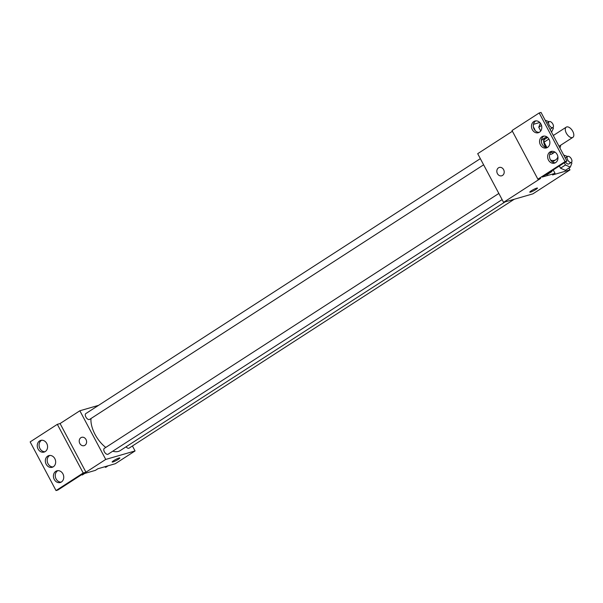 <?xml version="1.0" encoding="UTF-8"?>
<svg xmlns="http://www.w3.org/2000/svg" width="603" height="603" viewBox="0 0 603 603"><rect width="100%" height="100%" fill="white"/><g stroke="black" fill="none" stroke-linecap="round" stroke-linejoin="round"><path stroke-width="0.9" d="M572.375 137.574A6.083 3.241 -122.9 0 1 566.579 133.602A6.083 3.241 -122.9 0 1 566.247 127.143A6.083 3.241 -122.9 0 1 572.27 130.497A6.083 3.241 -122.9 0 1 572.85 137.363A6.083 3.241 -122.9 0 1 572.375 137.574M553.17 135.26L553.84 135.072A8.261 4.394 -122.9 0 1 553.916 135.11M559.637 147.426L560.308 147.238A8.261 4.394 -122.9 0 0 560.519 145.331M546.898 147.562L544.042 142.187L548.903 139.044M559.735 147.607L560.308 147.238M551.753 151.474L552.423 151.278M544.042 142.187A8.261 4.394 -122.9 0 1 544.192 139.625L547.592 137.431A8.691 4.628 57.1 0 0 545.067 137.725A8.691 4.628 57.1 0 0 545.195 146.356A8.691 4.628 57.1 0 0 545.798 147.388M550.886 152.227A8.691 4.628 57.1 0 0 554.496 152.325A8.691 4.628 57.1 0 0 554.866 152.031M541.388 141.087A8.691 4.628 -122.9 0 1 542.594 139.323L545.067 137.725M554.496 152.325L552.024 153.923A8.691 4.628 -122.9 0 1 551.353 154.225A8.691 4.628 -122.9 0 1 549.755 154.27M557.896 156.825A15.64 8.329 -122.9 0 1 555.8 159.757A15.64 8.329 -122.9 0 1 554.587 160.308A15.64 8.329 -122.9 0 1 550.645 160.112M512.399 131.258L477.697 153.682L503.573 202.344L540.642 178.39L537.891 179.189L565.071 161.627L566.903 161.091L542.195 177.063L555.024 173.347L552.552 174.945L569.971 169.903L568.961 168.003M539.791 122.484L533.459 124.316M564.295 162.78L565.471 164.988L560.526 168.184L559.358 165.976L560.526 168.184L565.373 170.325L570.31 167.129L571.885 163.127L571.433 162.282M540.401 123.193L538.758 127.241L540.74 130.964L538.758 127.241L541.517 125.462M531.326 190.782A4.342 0.58 -28 0 1 535.23 188.694A4.342 0.58 -28 0 1 537.454 188.083A4.342 0.58 -28 0 1 533.896 190.638A4.342 0.58 -28 0 1 529.788 192.161A4.342 0.58 -28 0 1 531.326 190.782M503.573 202.344L532.901 193.857L569.971 169.903M499.314 167.453A4.342 3.633 -106.1 0 0 497.43 173.626A4.342 3.633 73.9 0 1 499.314 167.453A4.342 3.633 73.9 0 1 504.01 170.619A4.342 3.633 73.9 0 1 501.726 175.797A4.342 3.633 73.9 0 1 497.43 173.626A4.342 3.633 -106.1 0 0 501.726 175.797M566.903 161.091L541.027 112.429L539.195 112.965L512.015 130.527L537.891 179.189M555.024 173.347L553.215 169.94M565.071 161.627L539.195 112.965M549.974 151.971A6.083 5.088 -106.1 0 0 548.165 159.411A6.083 5.088 -106.1 0 0 554.496 163.134A6.083 5.088 -106.1 0 0 557.692 155.876A6.083 5.088 -106.1 0 0 551.112 151.451A6.083 5.088 -106.1 0 0 549.974 151.971M533.806 121.557A6.083 5.088 -106.1 0 0 531.997 128.997A6.083 5.088 -106.1 0 0 538.328 132.72A6.083 5.088 -106.1 0 0 541.517 125.462A6.083 5.088 -106.1 0 0 534.944 121.03A6.083 5.088 -106.1 0 0 533.806 121.557M541.893 136.76A6.083 5.088 -106.1 0 0 540.084 144.2A6.083 5.088 -106.1 0 0 546.408 147.923A6.083 5.088 -106.1 0 0 549.604 140.672A6.083 5.088 -106.1 0 0 543.032 136.24A6.083 5.088 -106.1 0 0 541.893 136.76M546.868 174.802L546.175 174.493L546.868 174.802L551.813 171.606L552.212 170.589M552.062 151.285A6.083 5.088 -106.1 0 0 551.813 151.436A6.083 5.088 -106.1 0 0 549.808 158.34A6.083 5.088 -106.1 0 0 555.386 162.765M535.894 120.871A6.083 5.088 -106.1 0 0 535.637 121.022A6.083 5.088 -106.1 0 0 533.632 127.926A6.083 5.088 -106.1 0 0 539.21 132.351M543.974 136.082A6.083 5.088 -106.1 0 0 543.725 136.233A6.083 5.088 -106.1 0 0 541.72 143.13A6.083 5.088 -106.1 0 0 547.298 147.554M505.02 201.93L120.208 450.592A23.494 12.512 -122.9 0 1 118.384 451.421A23.494 12.512 -122.9 0 1 112.746 451.21M105.766 447.441A23.494 12.512 -122.9 0 1 90.985 418.52M126.057 446.808A3.475 1.854 57.1 0 0 128.808 448.263A3.475 1.854 57.1 0 0 129.072 448.142L514.208 199.269M483.614 164.807L89.606 419.417A3.475 1.854 -122.9 0 1 89.334 419.537A3.475 1.854 -122.9 0 1 86.018 417.268A3.475 1.854 -122.9 0 1 85.83 413.575L480.335 158.649M502.111 199.601L108.103 454.21A3.475 1.854 -122.9 0 1 107.831 454.33A3.475 1.854 -122.9 0 1 104.515 452.062A3.475 1.854 -122.9 0 1 104.334 448.368L498.839 193.442M98.545 405.359L79.852 410.771L105.729 459.433L135.057 450.946L132.419 445.979M81.699 437.318A4.342 3.633 -106.1 0 0 79.815 443.484A4.342 3.633 73.9 0 1 81.699 437.318A4.342 3.633 73.9 0 1 86.395 440.476A4.342 3.633 73.9 0 1 84.111 445.662A4.342 3.633 73.9 0 1 79.815 443.484A4.342 3.633 -106.1 0 0 84.111 445.662M135.057 450.946L115.286 463.722L97.874 468.757L95.402 470.355L82.566 474.071L57.858 490.035L56.026 490.571L30.15 441.909L57.33 424.339L60.081 423.547L85.958 472.209L105.729 459.433M60.081 423.547L79.852 410.771M113.711 460.647A4.342 0.58 -28 0 1 117.608 458.551A4.342 0.58 -28 0 1 119.839 457.948A4.342 0.58 -28 0 1 116.281 460.496A4.342 0.58 -28 0 1 112.166 462.026A4.342 0.58 -28 0 1 113.711 460.647M56.026 490.571L83.206 473.001L85.958 472.209M112.166 462.026A4.342 0.58 152 0 0 116.273 460.496A4.342 0.58 152 0 0 119.839 457.941M47.667 456.124A6.083 5.088 -106.1 0 0 45.858 463.564A6.083 5.088 -106.1 0 0 52.19 467.287A6.083 5.088 -106.1 0 0 55.386 460.036A6.083 5.088 -106.1 0 0 48.813 455.604A6.083 5.088 -106.1 0 0 47.667 456.124M45.248 451.564A6.083 5.088 -106.1 0 0 47.057 444.117A6.083 5.088 -106.1 0 0 40.725 440.394A6.083 5.088 -106.1 0 0 37.529 447.652A6.083 5.088 -106.1 0 0 44.109 452.084A6.083 5.088 -106.1 0 0 45.248 451.564M61.416 481.978A6.083 5.088 -106.1 0 0 63.225 474.531A6.083 5.088 -106.1 0 0 56.893 470.815A6.083 5.088 -106.1 0 0 53.705 478.066A6.083 5.088 -106.1 0 0 60.277 482.498A6.083 5.088 -106.1 0 0 61.416 481.978M57.33 424.339L83.206 473.001M49.755 455.446A6.083 5.088 -106.1 0 0 49.506 455.597A6.083 5.088 -106.1 0 0 47.501 462.493A6.083 5.088 -106.1 0 0 53.079 466.918M41.667 440.235A6.083 5.088 -106.1 0 0 39.361 447.125A6.083 5.088 -106.1 0 0 44.991 451.715M57.843 470.649A6.083 5.088 -106.1 0 0 55.536 477.538A6.083 5.088 -106.1 0 0 61.167 482.129M104.583 466.82L105.744 467.333L108.133 465.787M81.609 474.689L82.302 474.998L84.691 473.453M567.559 156.516L563.692 155.054M565.471 164.988L570.31 167.129M571.403 162.305A3.475 1.854 -122.9 0 1 571.131 162.433A3.475 1.854 -122.9 0 1 567.815 160.157A3.475 1.854 -122.9 0 1 567.627 156.471A3.475 1.854 -122.9 0 1 571.071 158.385A3.475 1.854 -122.9 0 1 571.403 162.305L568.93 163.903A3.475 1.854 -122.9 0 1 568.659 164.024A3.475 1.854 -122.9 0 1 565.501 162.003M560.526 168.184L565.373 170.325M549.062 121.723L545.195 120.261M551.557 132.223L553.388 128.333L552.936 127.489M552.898 127.512A3.475 1.854 -122.9 0 1 552.634 127.632A3.475 1.854 -122.9 0 1 549.318 125.364A3.475 1.854 -122.9 0 1 549.129 121.678A3.475 1.854 -122.9 0 1 552.567 123.592A3.475 1.854 -122.9 0 1 552.898 127.512L550.433 129.11A3.475 1.854 -122.9 0 1 550.162 129.23A3.475 1.854 -122.9 0 1 549.981 129.268M540.333 123.238L538.758 127.241M551.119 171.297L551.813 171.606M533.459 127.263A3.475 1.854 -122.9 0 1 534.936 130.323M566.247 127.143L553.298 135.509M572.85 137.363L559.034 146.288M552.438 161.928L555.8 159.757M565.26 158.001L567.627 156.471M546.763 123.208L549.129 121.678"/></g></svg>
